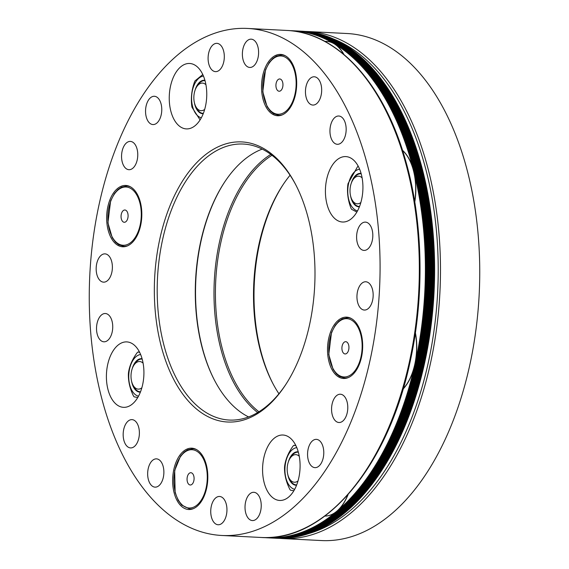 <?xml version="1.0" encoding="UTF-8"?>
<svg xmlns="http://www.w3.org/2000/svg" width="569" height="569" viewBox="0 0 569 569"><rect width="100%" height="100%" fill="white"/><g stroke="black" fill="none" stroke-linecap="round" stroke-linejoin="round"><path stroke-width="0.85" d="M343.968 45.257A46.061 26.316 -87.1 0 0 342.31 44.154A46.061 26.316 -87.1 0 0 340.675 43.287M422.852 176.475A46.061 26.316 -87.1 0 0 421.8 171.482A253.838 145.031 -87.1 0 0 342.31 44.154A253.838 145.031 -87.1 0 0 300.937 31.167A253.838 145.031 -87.1 0 0 300.852 31.167M421.551 370.312A46.061 26.316 -87.1 0 0 422.931 365.12A253.838 145.031 -87.1 0 0 421.8 171.482A46.061 26.316 -87.1 0 0 420.434 166.831M342.943 513.224A46.061 26.316 -87.1 0 0 345.027 511.638A253.838 145.031 -87.1 0 0 422.931 365.12A46.061 26.316 -87.1 0 0 423.948 359.672M275.026 538.189A253.838 145.031 -87.1 0 0 275.112 538.189A253.838 145.031 -87.1 0 0 345.027 511.638A46.061 26.316 -87.1 0 0 347.104 509.689M275.36 538.203A253.838 145.031 -87.1 0 0 275.609 538.217A253.838 145.031 -87.1 0 0 345.532 511.659A253.838 145.031 -87.1 0 0 423.436 365.142A253.838 145.031 -87.1 0 0 422.305 171.511A253.838 145.031 -87.1 0 0 342.815 44.183A253.838 145.031 -87.1 0 0 301.442 31.195A253.838 145.031 -87.1 0 0 301.193 31.181M343.292 45.221A46.061 26.316 -87.1 0 0 341.635 44.119A46.061 26.316 -87.1 0 0 340.006 43.251M422.177 176.44A46.061 26.316 -87.1 0 0 421.131 171.447A253.838 145.031 -87.1 0 0 341.635 44.119A253.838 145.031 -87.1 0 0 300.268 31.131A253.838 145.031 -87.1 0 0 300.183 31.131M420.882 370.277A46.061 26.316 -87.1 0 0 422.262 365.085A253.838 145.031 -87.1 0 0 421.131 171.447A46.061 26.316 -87.1 0 0 419.766 166.795M342.268 513.188A46.061 26.316 -87.1 0 0 344.359 511.602A253.838 145.031 -87.1 0 0 422.262 365.085A46.061 26.316 -87.1 0 0 423.279 359.636M274.35 538.153A253.838 145.031 -87.1 0 0 274.436 538.16A253.838 145.031 -87.1 0 0 344.359 511.602A46.061 26.316 -87.1 0 0 346.436 509.66M274.692 538.167A253.838 145.031 -87.1 0 0 274.941 538.182A253.838 145.031 -87.1 0 0 344.864 511.623A253.838 145.031 -87.1 0 0 422.76 365.113A253.838 145.031 -87.1 0 0 421.636 171.475A253.838 145.031 -87.1 0 0 342.14 44.147A253.838 145.031 -87.1 0 0 300.773 31.16A253.838 145.031 -87.1 0 0 300.517 31.146M342.623 45.193A46.061 26.316 -87.1 0 0 340.966 44.083A46.061 26.316 -87.1 0 0 339.33 43.223M421.508 176.404A46.061 26.316 -87.1 0 0 420.463 171.411A253.838 145.031 -87.1 0 0 340.966 44.083A253.838 145.031 -87.1 0 0 299.593 31.103A253.838 145.031 -87.1 0 0 299.514 31.096M420.207 370.248A46.061 26.316 -87.1 0 0 421.586 365.049A253.838 145.031 -87.1 0 0 420.463 171.411A46.061 26.316 -87.1 0 0 419.09 166.76M341.599 513.153A46.061 26.316 -87.1 0 0 343.69 511.567A253.838 145.031 -87.1 0 0 421.586 365.049A46.061 26.316 -87.1 0 0 422.611 359.601M273.682 538.118A253.838 145.031 -87.1 0 0 273.767 538.125A253.838 145.031 -87.1 0 0 343.69 511.567A46.061 26.316 -87.1 0 0 345.76 509.625M274.016 538.132A253.838 145.031 -87.1 0 0 274.272 538.146A253.838 145.031 -87.1 0 0 344.195 511.595A253.838 145.031 -87.1 0 0 422.091 365.078A253.838 145.031 -87.1 0 0 420.96 171.44A253.838 145.031 -87.1 0 0 341.471 44.112A253.838 145.031 -87.1 0 0 300.098 31.124A253.838 145.031 -87.1 0 0 299.849 31.11M341.948 45.157A46.061 26.316 -87.1 0 0 340.298 44.055A46.061 26.316 -87.1 0 0 338.662 43.187M420.84 176.369A46.061 26.316 -87.1 0 0 419.787 171.383A253.838 145.031 -87.1 0 0 340.298 44.055A253.838 145.031 -87.1 0 0 298.924 31.067A253.838 145.031 -87.1 0 0 298.839 31.06M419.538 370.213A46.061 26.316 -87.1 0 0 420.918 365.014A253.838 145.031 -87.1 0 0 419.787 171.383A46.061 26.316 -87.1 0 0 418.421 166.724M340.931 513.124A46.061 26.316 -87.1 0 0 343.015 511.531A253.838 145.031 -87.1 0 0 420.918 365.014A46.061 26.316 -87.1 0 0 421.935 359.565M273.013 538.082A253.838 145.031 -87.1 0 0 273.099 538.089A253.838 145.031 -87.1 0 0 343.015 511.531A46.061 26.316 -87.1 0 0 345.091 509.589M273.348 538.103A253.838 145.031 -87.1 0 0 273.597 538.11A253.838 145.031 -87.1 0 0 343.52 511.559A253.838 145.031 -87.1 0 0 421.423 365.042A253.838 145.031 -87.1 0 0 420.292 171.404A253.838 145.031 -87.1 0 0 340.803 44.076A253.838 145.031 -87.1 0 0 299.429 31.089A253.838 145.031 -87.1 0 0 299.173 31.082M341.279 45.122A46.061 26.316 -87.1 0 0 339.622 44.019A46.061 26.316 -87.1 0 0 337.993 43.152M420.164 176.333A46.061 26.316 -87.1 0 0 419.118 171.347A253.838 145.031 -87.1 0 0 339.622 44.019A253.838 145.031 -87.1 0 0 298.256 31.032A253.838 145.031 -87.1 0 0 298.17 31.025M418.869 370.177A46.061 26.316 -87.1 0 0 420.242 364.985A253.838 145.031 -87.1 0 0 419.118 171.347A46.061 26.316 -87.1 0 0 417.746 166.696M340.255 513.089A46.061 26.316 -87.1 0 0 342.346 511.495A253.838 145.031 -87.1 0 0 420.242 364.985A46.061 26.316 -87.1 0 0 421.266 359.537M272.338 538.046A253.838 145.031 -87.1 0 0 272.423 538.054A253.838 145.031 -87.1 0 0 342.346 511.495A46.061 26.316 -87.1 0 0 344.423 509.554M272.679 538.068A253.838 145.031 -87.1 0 0 272.928 538.082A253.838 145.031 -87.1 0 0 342.851 511.524A253.838 145.031 -87.1 0 0 420.747 365.006A253.838 145.031 -87.1 0 0 419.623 171.369A253.838 145.031 -87.1 0 0 340.127 44.041A253.838 145.031 -87.1 0 0 298.753 31.06A253.838 145.031 -87.1 0 0 298.505 31.046M340.611 45.086A46.061 26.316 -87.1 0 0 338.953 43.984A46.061 26.316 -87.1 0 0 337.317 43.116M419.495 176.298A46.061 26.316 -87.1 0 0 418.45 171.312A253.838 145.031 -87.1 0 0 338.953 43.984A253.838 145.031 -87.1 0 0 297.58 30.996A253.838 145.031 -87.1 0 0 297.502 30.996M418.194 370.142A46.061 26.316 -87.1 0 0 419.573 364.949A253.838 145.031 -87.1 0 0 418.45 171.312A46.061 26.316 -87.1 0 0 417.077 166.66M339.586 513.053A46.061 26.316 -87.1 0 0 341.677 511.467A253.838 145.031 -87.1 0 0 419.573 364.949A46.061 26.316 -87.1 0 0 420.598 359.501M271.669 538.018A253.838 145.031 -87.1 0 0 271.754 538.018A253.838 145.031 -87.1 0 0 341.677 511.467A46.061 26.316 -87.1 0 0 343.747 509.518M272.003 538.032A253.838 145.031 -87.1 0 0 272.259 538.046A253.838 145.031 -87.1 0 0 342.175 511.488A253.838 145.031 -87.1 0 0 420.078 364.971A253.838 145.031 -87.1 0 0 418.948 171.34A253.838 145.031 -87.1 0 0 339.458 44.012A253.838 145.031 -87.1 0 0 298.085 31.025A253.838 145.031 -87.1 0 0 297.836 31.011M339.935 45.051A46.061 26.316 -87.1 0 0 338.285 43.948A46.061 26.316 -87.1 0 0 336.649 43.08M418.827 176.269A46.061 26.316 -87.1 0 0 417.774 171.276A253.838 145.031 -87.1 0 0 338.285 43.948A253.838 145.031 -87.1 0 0 296.911 30.961A253.838 145.031 -87.1 0 0 296.826 30.961M417.525 370.106A46.061 26.316 -87.1 0 0 418.905 364.914A253.838 145.031 -87.1 0 0 417.774 171.276A46.061 26.316 -87.1 0 0 416.408 166.625M338.918 513.018A46.061 26.316 -87.1 0 0 341.002 511.431A253.838 145.031 -87.1 0 0 418.905 364.914A46.061 26.316 -87.1 0 0 419.922 359.466M271 537.982A253.838 145.031 -87.1 0 0 271.079 537.982A253.838 145.031 -87.1 0 0 341.002 511.431A46.061 26.316 -87.1 0 0 343.079 509.49M271.335 537.997A253.838 145.031 -87.1 0 0 271.584 538.011A253.838 145.031 -87.1 0 0 341.507 511.453A253.838 145.031 -87.1 0 0 419.403 364.942A253.838 145.031 -87.1 0 0 418.279 171.305A253.838 145.031 -87.1 0 0 338.783 43.977A253.838 145.031 -87.1 0 0 297.416 30.989A253.838 145.031 -87.1 0 0 297.16 30.975M339.266 45.022A46.061 26.316 -87.1 0 0 337.609 43.913A46.061 26.316 -87.1 0 0 335.98 43.052M418.151 176.234A46.061 26.316 -87.1 0 0 417.105 171.241A253.838 145.031 -87.1 0 0 337.609 43.913A253.838 145.031 -87.1 0 0 296.243 30.932A253.838 145.031 -87.1 0 0 296.157 30.925M416.857 370.078A46.061 26.316 -87.1 0 0 418.229 364.878A253.838 145.031 -87.1 0 0 417.105 171.241A46.061 26.316 -87.1 0 0 415.733 166.589M338.242 512.982A46.061 26.316 -87.1 0 0 340.333 511.396A253.838 145.031 -87.1 0 0 418.229 364.878A46.061 26.316 -87.1 0 0 419.253 359.43M270.325 537.947A253.838 145.031 -87.1 0 0 270.41 537.954A253.838 145.031 -87.1 0 0 340.333 511.396A46.061 26.316 -87.1 0 0 342.403 509.454M270.666 537.961A253.838 145.031 -87.1 0 0 270.915 537.975A253.838 145.031 -87.1 0 0 340.838 511.424A253.838 145.031 -87.1 0 0 418.734 364.907A253.838 145.031 -87.1 0 0 417.61 171.269A253.838 145.031 -87.1 0 0 338.114 43.941A253.838 145.031 -87.1 0 0 296.741 30.954A253.838 145.031 -87.1 0 0 296.492 30.939M338.598 44.987A46.061 26.316 -87.1 0 0 336.94 43.884A46.061 26.316 -87.1 0 0 335.305 43.016M417.482 176.198A46.061 26.316 -87.1 0 0 416.43 171.212A253.838 145.031 -87.1 0 0 336.94 43.884A253.838 145.031 -87.1 0 0 295.567 30.897A253.838 145.031 -87.1 0 0 295.482 30.89M416.181 370.042A46.061 26.316 -87.1 0 0 417.561 364.843A253.838 145.031 -87.1 0 0 416.43 171.212A46.061 26.316 -87.1 0 0 415.064 166.553M337.573 512.954A46.061 26.316 -87.1 0 0 339.665 511.36A253.838 145.031 -87.1 0 0 417.561 364.843A46.061 26.316 -87.1 0 0 418.585 359.395M269.656 537.911A253.838 145.031 -87.1 0 0 269.742 537.918A253.838 145.031 -87.1 0 0 339.665 511.36A46.061 26.316 -87.1 0 0 341.734 509.419M269.991 537.933A253.838 145.031 -87.1 0 0 270.247 537.94A253.838 145.031 -87.1 0 0 340.162 511.389A253.838 145.031 -87.1 0 0 418.066 364.871A253.838 145.031 -87.1 0 0 416.935 171.233A253.838 145.031 -87.1 0 0 337.445 43.905A253.838 145.031 -87.1 0 0 296.072 30.918A253.838 145.031 -87.1 0 0 295.823 30.911M337.922 44.951A46.061 26.316 -87.1 0 0 336.272 43.849A46.061 26.316 -87.1 0 0 334.636 42.981M416.814 176.162A46.061 26.316 -87.1 0 0 415.761 171.177A253.838 145.031 -87.1 0 0 336.272 43.849A253.838 145.031 -87.1 0 0 294.898 30.861A253.838 145.031 -87.1 0 0 294.813 30.854M415.512 370.006A46.061 26.316 -87.1 0 0 416.892 364.814A253.838 145.031 -87.1 0 0 415.761 171.177A46.061 26.316 -87.1 0 0 414.396 166.525M336.905 512.918A46.061 26.316 -87.1 0 0 338.989 511.325A253.838 145.031 -87.1 0 0 416.892 364.814A46.061 26.316 -87.1 0 0 417.909 359.366M268.988 537.876A253.838 145.031 -87.1 0 0 269.066 537.883A253.838 145.031 -87.1 0 0 338.989 511.325A46.061 26.316 -87.1 0 0 341.066 509.383M269.322 537.897A253.838 145.031 -87.1 0 0 269.571 537.911A253.838 145.031 -87.1 0 0 339.494 511.353A253.838 145.031 -87.1 0 0 417.39 364.836A253.838 145.031 -87.1 0 0 416.266 171.198A253.838 145.031 -87.1 0 0 336.77 43.87A253.838 145.031 -87.1 0 0 295.403 30.89A253.838 145.031 -87.1 0 0 295.147 30.875M337.253 44.915A46.061 26.316 -87.1 0 0 335.596 43.813A46.061 26.316 -87.1 0 0 333.96 42.945M416.138 176.127A46.061 26.316 -87.1 0 0 415.093 171.141A253.838 145.031 -87.1 0 0 335.596 43.813A253.838 145.031 -87.1 0 0 294.23 30.826A253.838 145.031 -87.1 0 0 294.145 30.818M414.837 369.971A46.061 26.316 -87.1 0 0 416.216 364.779A253.838 145.031 -87.1 0 0 415.093 171.141A46.061 26.316 -87.1 0 0 413.72 166.489M336.229 512.882A46.061 26.316 -87.1 0 0 338.32 511.296A253.838 145.031 -87.1 0 0 416.216 364.779A46.061 26.316 -87.1 0 0 417.241 359.331M268.312 537.847A253.838 145.031 -87.1 0 0 268.397 537.847A253.838 145.031 -87.1 0 0 338.32 511.296A46.061 26.316 -87.1 0 0 340.39 509.347M268.646 537.861A253.838 145.031 -87.1 0 0 268.902 537.876A253.838 145.031 -87.1 0 0 338.825 511.318A253.838 145.031 -87.1 0 0 416.721 364.8A253.838 145.031 -87.1 0 0 415.598 171.169A253.838 145.031 -87.1 0 0 336.101 43.841A253.838 145.031 -87.1 0 0 294.728 30.854A253.838 145.031 -87.1 0 0 294.479 30.84M336.585 44.88A46.061 26.316 -87.1 0 0 334.928 43.777A46.061 26.316 -87.1 0 0 333.292 42.91M415.47 176.098A46.061 26.316 -87.1 0 0 414.417 171.105A253.838 145.031 -87.1 0 0 334.928 43.777A253.838 145.031 -87.1 0 0 293.554 30.79A253.838 145.031 -87.1 0 0 293.469 30.79M414.168 369.935A46.061 26.316 -87.1 0 0 415.548 364.743A253.838 145.031 -87.1 0 0 414.417 171.105A46.061 26.316 -87.1 0 0 413.051 166.454M335.561 512.847A46.061 26.316 -87.1 0 0 337.652 511.261A253.838 145.031 -87.1 0 0 415.548 364.743A46.061 26.316 -87.1 0 0 416.565 359.295M267.643 537.812A253.838 145.031 -87.1 0 0 267.729 537.812A253.838 145.031 -87.1 0 0 337.652 511.261A46.061 26.316 -87.1 0 0 339.721 509.319M267.978 537.826A253.838 145.031 -87.1 0 0 268.227 537.84A253.838 145.031 -87.1 0 0 338.15 511.282A253.838 145.031 -87.1 0 0 416.053 364.772A253.838 145.031 -87.1 0 0 414.922 171.134A253.838 145.031 -87.1 0 0 335.433 43.806A253.838 145.031 -87.1 0 0 294.059 30.818A253.838 145.031 -87.1 0 0 293.81 30.804M224.826 181.767A139.206 79.532 -87.1 0 0 214.691 380.633M262.209 149.099A138.182 78.949 -87.1 0 0 224.591 182.123A138.182 78.949 -87.1 0 0 214.499 380.256A138.182 78.949 -87.1 0 0 248.568 416.935M316.748 103.579A14.161 8.094 92.9 0 1 312.843 105.066A14.161 8.094 92.9 0 1 305.482 90.507A14.161 8.094 92.9 0 1 314.287 76.779A14.161 8.094 92.9 0 1 321.577 87.875A14.161 8.094 92.9 0 1 316.748 103.579M341.236 142.805A14.161 8.094 92.9 0 1 337.332 144.291A14.161 8.094 92.9 0 1 329.977 129.732A14.161 8.094 92.9 0 1 338.775 116.005A14.161 8.094 92.9 0 1 346.066 127.1A14.161 8.094 92.9 0 1 341.236 142.805M361.678 249.677A14.161 8.094 92.9 0 1 356.82 233.781A14.161 8.094 92.9 0 1 365.426 222.116A14.161 8.094 92.9 0 1 372.787 236.668A14.161 8.094 92.9 0 1 363.989 250.403A14.161 8.094 92.9 0 1 361.678 249.677M362.026 309.33A14.161 8.094 92.9 0 1 357.168 293.433A14.161 8.094 92.9 0 1 365.775 281.769A14.161 8.094 92.9 0 1 373.136 296.328A14.161 8.094 92.9 0 1 364.338 310.055A14.161 8.094 92.9 0 1 362.026 309.33M332.211 414.68A14.161 8.094 92.9 0 1 340.397 394.225A14.161 8.094 92.9 0 1 347.759 408.777A14.161 8.094 92.9 0 1 338.953 422.511A14.161 8.094 92.9 0 1 332.211 414.68M308.213 459.823A14.161 8.094 92.9 0 1 316.4 439.36A14.161 8.094 92.9 0 1 323.754 453.92A14.161 8.094 92.9 0 1 314.956 467.647A14.161 8.094 92.9 0 1 308.213 459.823M245.602 501.943A14.161 8.094 92.9 0 1 253.852 492.292A14.161 8.094 92.9 0 1 261.207 506.844A14.161 8.094 92.9 0 1 252.408 520.571A14.161 8.094 92.9 0 1 245.602 501.943M211.319 506.126A14.161 8.094 92.9 0 1 219.563 496.467A14.161 8.094 92.9 0 1 226.924 511.026A14.161 8.094 92.9 0 1 218.119 524.753A14.161 8.094 92.9 0 1 211.319 506.126M152.584 460.342A14.161 8.094 92.9 0 1 156.489 458.863A14.161 8.094 92.9 0 1 163.851 473.415A14.161 8.094 92.9 0 1 155.045 487.142A14.161 8.094 92.9 0 1 147.755 476.047A14.161 8.094 92.9 0 1 152.584 460.342M128.096 421.117A14.161 8.094 92.9 0 1 132.001 419.63A14.161 8.094 92.9 0 1 139.355 434.19A14.161 8.094 92.9 0 1 130.557 447.917A14.161 8.094 92.9 0 1 123.267 436.821A14.161 8.094 92.9 0 1 128.096 421.117M107.655 314.244A14.161 8.094 92.9 0 1 112.513 330.141A14.161 8.094 92.9 0 1 103.907 341.805A14.161 8.094 92.9 0 1 96.545 327.253A14.161 8.094 92.9 0 1 105.343 313.519A14.161 8.094 92.9 0 1 107.655 314.244M107.306 254.592A14.161 8.094 92.9 0 1 112.164 270.488A14.161 8.094 92.9 0 1 103.558 282.153A14.161 8.094 92.9 0 1 96.197 267.601A14.161 8.094 92.9 0 1 104.995 253.866A14.161 8.094 92.9 0 1 107.306 254.592M137.122 149.242A14.161 8.094 92.9 0 1 128.935 169.697A14.161 8.094 92.9 0 1 121.581 155.145A14.161 8.094 92.9 0 1 130.379 141.411A14.161 8.094 92.9 0 1 137.122 149.242M161.119 104.099A14.161 8.094 92.9 0 1 152.933 124.561A14.161 8.094 92.9 0 1 145.579 110.002A14.161 8.094 92.9 0 1 154.377 96.275A14.161 8.094 92.9 0 1 161.119 104.099M258.02 57.796A14.161 8.094 92.9 0 1 249.77 67.455A14.161 8.094 92.9 0 1 242.408 52.903A14.161 8.094 92.9 0 1 251.214 39.169A14.161 8.094 92.9 0 1 258.02 57.796M223.731 61.978A14.161 8.094 92.9 0 1 215.487 71.637A14.161 8.094 92.9 0 1 208.126 57.078A14.161 8.094 92.9 0 1 216.924 43.351A14.161 8.094 92.9 0 1 223.731 61.978M205.409 106.567A32.753 18.713 -87.1 0 0 189.669 63.479A32.753 18.713 -87.1 0 0 169.313 95.236A32.753 18.713 -87.1 0 0 186.34 128.9A32.753 18.713 -87.1 0 0 205.409 106.567M361.578 199.683A32.753 18.713 -87.1 0 0 345.838 156.596A32.753 18.713 -87.1 0 0 325.482 188.353A32.753 18.713 -87.1 0 0 342.502 222.017A32.753 18.713 -87.1 0 0 361.578 199.683M298.739 478.116A32.753 18.713 -87.1 0 0 282.999 435.022A32.753 18.713 -87.1 0 0 262.643 466.786A32.753 18.713 -87.1 0 0 279.663 500.45A32.753 18.713 -87.1 0 0 298.739 478.116M142.57 385A32.753 18.713 -87.1 0 0 126.83 341.905A32.753 18.713 -87.1 0 0 106.474 373.669A32.753 18.713 -87.1 0 0 123.494 407.333A32.753 18.713 -87.1 0 0 142.57 385M295.887 185.025A138.182 78.949 -87.1 0 0 243.376 144.049A138.182 78.949 -87.1 0 0 157.499 278.028A138.182 78.949 -87.1 0 0 229.314 420.05A138.182 78.949 -87.1 0 0 285.716 384.616M288.952 41.437A253.838 145.031 -87.1 0 0 247.579 28.45A253.838 145.031 -87.1 0 0 89.824 274.585A253.838 145.031 -87.1 0 0 221.754 535.472A253.838 145.031 -87.1 0 0 376.066 326.35A253.838 145.031 -87.1 0 0 288.952 41.437M309.195 326.4A140.223 80.115 -87.1 0 0 295.489 184.264A140.223 80.115 -87.1 0 0 182.82 180.544A140.223 80.115 -87.1 0 0 172.777 377.581A140.223 80.115 -87.1 0 0 285.247 385.334A140.223 80.115 -87.1 0 0 309.195 326.4M295.425 94.81A30.705 17.547 -87.1 0 0 280.666 54.411A30.705 17.547 -87.1 0 0 261.996 79.71A30.705 17.547 -87.1 0 0 272.537 114.177A30.705 17.547 -87.1 0 0 277.537 115.749A30.705 17.547 -87.1 0 0 295.425 94.81M361.415 357.538A30.705 17.547 -87.1 0 0 346.656 317.139A30.705 17.547 -87.1 0 0 328.775 338.071A30.705 17.547 -87.1 0 0 343.534 378.47A30.705 17.547 -87.1 0 0 361.415 357.538M206.554 488.572A30.705 17.547 -87.1 0 0 196.796 449.745A30.705 17.547 -87.1 0 0 191.796 448.173A30.705 17.547 -87.1 0 0 172.713 477.953A30.705 17.547 -87.1 0 0 188.666 509.511A30.705 17.547 -87.1 0 0 206.554 488.572M140.557 225.85A30.705 17.547 92.9 0 1 122.676 246.782A30.705 17.547 92.9 0 1 106.716 215.224A30.705 17.547 92.9 0 1 125.799 185.451A30.705 17.547 92.9 0 1 140.557 225.85M276.463 88.664A6.138 3.506 -87.1 0 0 282.551 87.64A6.138 3.506 -87.1 0 0 279.308 78.991A6.138 3.506 -87.1 0 0 276.463 88.664M341.912 348.121A6.138 3.506 -87.1 0 0 347.154 352.979A6.138 3.506 -87.1 0 0 347.225 342.367A6.138 3.506 -87.1 0 0 341.912 348.121M187.606 475.869A6.138 3.506 -87.1 0 0 190.409 484.994A6.138 3.506 -87.1 0 0 193.695 475.712A6.138 3.506 -87.1 0 0 187.606 475.869M121.666 219.89A6.138 3.506 -87.1 0 0 127.748 218.46A6.138 3.506 -87.1 0 0 124.312 210.053A6.138 3.506 -87.1 0 0 121.666 219.89M141.852 387.816A13.82 7.895 92.9 0 1 132.926 384.95A13.82 7.895 92.9 0 1 133.935 365.134A13.82 7.895 92.9 0 1 135.963 362.851A13.82 7.895 92.9 0 1 143.103 363.186M133.935 365.134L135.109 363.356A16.38 9.36 92.9 0 1 137.506 360.646A16.38 9.36 92.9 0 1 141.852 359.067A16.38 9.36 92.9 0 1 142.186 359.096A16.38 9.36 -87.1 0 0 141.916 359.075A16.38 9.36 -87.1 0 0 141.88 359.075M140.216 391.785A16.38 9.36 -87.1 0 0 140.251 391.785A16.38 9.36 -87.1 0 0 140.515 391.792A16.38 9.36 92.9 0 1 140.187 391.785A16.38 9.36 92.9 0 1 133.914 386.835L132.926 384.95M131.581 381.251A16.764 9.573 -87.1 0 0 134.768 389.096A16.764 9.573 -87.1 0 0 140.372 392.155M142.079 358.719A16.764 9.573 -87.1 0 0 132.221 368.669M138.502 396.202A20.982 11.992 92.9 0 1 128.793 374.8A20.982 11.992 92.9 0 1 140.628 354.501M137.741 397.553L134.128 396.828A25.591 14.623 92.9 0 1 133.466 395.981C129.874 388.556 128.181 381.209 128.395 373.933A25.591 14.623 92.9 0 1 128.523 372.475C129.504 365.782 132.399 359.167 137.214 352.631A25.591 14.623 92.9 0 1 137.997 352.019L139.661 352.375M137.997 352.019L139.519 352.097M298.014 480.933A13.82 7.895 92.9 0 1 289.095 478.067A13.82 7.895 92.9 0 1 290.105 458.251A13.82 7.895 92.9 0 1 290.474 457.725A13.82 7.895 92.9 0 1 299.273 456.302M290.105 458.251L291.278 456.473A16.38 9.36 92.9 0 1 291.712 455.847A16.38 9.36 92.9 0 1 298.021 452.184A16.38 9.36 92.9 0 1 298.355 452.213M296.385 484.902A16.38 9.36 -87.1 0 0 296.413 484.902A16.38 9.36 -87.1 0 0 296.684 484.909A16.38 9.36 92.9 0 1 296.349 484.902A16.38 9.36 92.9 0 1 290.083 479.952L289.095 478.067M287.75 474.368A16.764 9.573 -87.1 0 0 291.086 482.398A16.764 9.573 -87.1 0 0 296.541 485.272M298.248 451.836A16.764 9.573 -87.1 0 0 288.391 461.786M294.671 489.319A20.982 11.992 92.9 0 1 284.962 467.917A20.982 11.992 92.9 0 1 296.79 447.618M293.867 490.734L290.517 490.215A25.591 14.623 92.9 0 1 289.856 489.39C286.171 482.028 284.4 474.745 284.536 467.54A25.591 14.623 92.9 0 1 284.642 466.082C285.553 459.297 288.383 452.597 293.127 445.968A25.591 14.623 92.9 0 1 293.903 445.328L295.908 445.655M293.903 445.328L295.802 445.427M360.86 202.507A13.82 7.895 92.9 0 1 351.934 199.634A13.82 7.895 92.9 0 1 352.944 179.818A13.82 7.895 92.9 0 1 354.828 177.649A13.82 7.895 92.9 0 1 362.112 177.869M352.944 179.818L354.117 178.04A16.38 9.36 92.9 0 1 356.35 175.472A16.38 9.36 92.9 0 1 360.86 173.758A16.38 9.36 92.9 0 1 361.194 173.787A16.38 9.36 -87.1 0 0 360.924 173.758A16.38 9.36 -87.1 0 0 360.895 173.758M359.224 206.469A16.38 9.36 -87.1 0 0 359.259 206.469A16.38 9.36 -87.1 0 0 359.523 206.476A16.38 9.36 92.9 0 1 359.195 206.469A16.38 9.36 92.9 0 1 352.922 201.518L351.934 199.634M361.087 173.403A16.764 9.573 -87.1 0 0 351.237 183.353M350.589 195.942A16.764 9.573 -87.1 0 0 359.38 206.846M357.51 210.886A20.982 11.992 92.9 0 1 347.759 191.781A20.982 11.992 92.9 0 1 357.033 170.01A20.982 11.992 92.9 0 1 359.636 169.185M356.855 212.059L351.564 209.292A25.591 14.623 92.9 0 1 350.988 208.282C348.015 200.452 346.955 192.692 347.808 185.01A25.591 14.623 92.9 0 1 348.05 183.588L357.567 166.646M200.096 119.91L192.045 107.392A25.591 14.623 92.9 0 1 191.774 106.04C190.771 97.939 191.682 89.923 194.506 81.979A25.591 14.623 92.9 0 1 195.06 80.826L202.792 74.532M201.341 117.769A20.982 11.992 92.9 0 1 191.632 96.374A20.982 11.992 92.9 0 1 203.467 76.068M194.427 102.825A16.764 9.573 -87.1 0 0 194.513 103.288A16.764 9.573 -87.1 0 0 203.218 113.729M204.918 80.286A16.764 9.573 -87.1 0 0 195.067 90.236M203.055 113.352A16.38 9.36 -87.1 0 0 203.09 113.352A16.38 9.36 -87.1 0 0 203.361 113.359A16.38 9.36 92.9 0 1 203.026 113.352A16.38 9.36 92.9 0 1 196.753 108.402L195.772 106.517A13.82 7.895 92.9 0 1 194.107 101.218A13.82 7.895 92.9 0 1 196.774 86.701A13.82 7.895 92.9 0 1 205.942 84.753M196.774 86.701L197.955 84.923A16.38 9.36 92.9 0 1 204.691 80.642A16.38 9.36 92.9 0 1 205.025 80.67A16.38 9.36 -87.1 0 0 204.755 80.642A16.38 9.36 -87.1 0 0 204.726 80.642M204.691 109.383A13.82 7.895 92.9 0 1 195.772 106.517M347.759 494.945A46.061 26.316 92.9 0 1 324.899 516.055A46.061 26.316 -87.1 0 0 336.976 511.225A46.061 26.316 -87.1 0 0 348.072 494.596M415.327 333.292A46.061 26.316 92.9 0 1 403.201 388.748M402.553 150.493A46.061 26.316 92.9 0 1 414.694 201.483M324.842 41.395A46.061 26.316 92.9 0 1 326.578 41.381A46.061 26.316 92.9 0 1 343.648 54.24M403.122 389.025A46.061 26.316 -87.1 0 0 414.879 364.708A46.061 26.316 -87.1 0 0 415.398 332.808M414.78 201.995A46.061 26.316 -87.1 0 0 413.748 171.07A46.061 26.316 -87.1 0 0 402.489 150.294M343.953 54.496A46.061 26.316 -87.1 0 0 334.252 43.742A46.061 26.316 -87.1 0 0 326.748 41.388A46.061 26.316 -87.1 0 0 326.663 41.388M267.309 537.79A253.838 145.031 -87.1 0 0 267.558 537.805A253.838 145.031 -87.1 0 0 337.481 511.254A253.838 145.031 -87.1 0 0 415.377 364.736A253.838 145.031 -87.1 0 0 414.253 171.098A253.838 145.031 -87.1 0 0 334.757 43.77A253.838 145.031 -87.1 0 0 293.391 30.783A253.838 145.031 -87.1 0 0 293.135 30.769M264.044 537.57A253.838 145.031 -87.1 0 0 267.053 537.783A253.838 145.031 -87.1 0 0 336.976 511.225A253.838 145.031 -87.1 0 0 414.879 364.708A253.838 145.031 -87.1 0 0 413.748 171.07A253.838 145.031 -87.1 0 0 334.252 43.742A253.838 145.031 -87.1 0 0 292.886 30.754A253.838 145.031 -87.1 0 0 289.87 30.662M276.029 538.238A253.838 145.031 -87.1 0 0 276.285 538.253A253.838 145.031 -87.1 0 0 346.208 511.695A253.838 145.031 -87.1 0 0 432.831 230.189A253.838 145.031 -87.1 0 0 302.111 31.231A253.838 145.031 -87.1 0 0 301.862 31.217M275.695 538.224A253.838 145.031 -87.1 0 0 275.78 538.224A253.838 145.031 -87.1 0 0 345.703 511.666A253.838 145.031 -87.1 0 0 423.599 365.156A253.838 145.031 -87.1 0 0 422.475 171.518A253.838 145.031 -87.1 0 0 342.979 44.19A253.838 145.031 -87.1 0 0 301.613 31.203A253.838 145.031 -87.1 0 0 301.527 31.195M343.612 513.259A46.061 26.316 -87.1 0 0 345.703 511.666A46.061 26.316 -87.1 0 0 347.773 509.724M422.219 370.348A46.061 26.316 -87.1 0 0 423.599 365.156A46.061 26.316 -87.1 0 0 424.623 359.708M423.521 176.504A46.061 26.316 -87.1 0 0 422.475 171.518A46.061 26.316 -87.1 0 0 421.103 166.866M344.636 45.292A46.061 26.316 -87.1 0 0 342.979 44.19A46.061 26.316 -87.1 0 0 341.343 43.322M278.931 393.769A138.182 78.949 92.9 0 1 272.715 383.221A138.182 78.949 92.9 0 1 282.814 185.089A138.182 78.949 92.9 0 1 290.069 175.231M273.113 383.975A140.223 80.115 92.9 0 1 283.284 184.384M307.985 31.53L347.246 33.528A253.838 145.031 92.9 0 1 479.176 294.415A253.838 145.031 92.9 0 1 321.421 540.55L282.153 538.551A253.838 145.031 92.9 0 0 352.076 511.993A253.838 145.031 92.9 0 0 438.699 230.488A253.838 145.031 92.9 0 0 307.985 31.53L305.034 31.43M258.923 411.778A138.182 78.949 92.9 0 1 215.722 280.994A138.182 78.949 92.9 0 1 271.989 155.28M257.657 412.546A139.206 79.532 92.9 0 1 214.3 280.922A139.206 79.532 92.9 0 1 270.808 154.384M408.834 364.402A253.838 145.031 -87.1 0 0 328.213 43.436A253.838 145.031 -87.1 0 0 286.847 30.449C337.908 32.326 384.722 84.44 405.996 161.93C423.35 222.948 424.673 298.149 409.559 364.245C387.148 467.931 324.01 542.243 261.015 537.47A253.838 145.031 -87.1 0 0 408.834 364.402M282.501 114.774A30.193 17.255 92.9 0 1 278.739 115.294L280.752 115.4M278.739 115.294L273.54 113.672L270.375 111.133L267.103 106.652L262.778 91.794L265.488 69.902L269.293 62.498L272.914 58.408L276.37 56.118L281.811 54.987A30.193 17.255 92.9 0 1 285.503 55.89M348.498 377.496A30.193 17.255 92.9 0 1 346.073 378.001A30.193 17.255 92.9 0 1 344.736 378.022L346.741 378.122M344.736 378.022L339.529 376.401L336.364 373.854L333.093 369.373L328.775 354.515L331.478 332.623L335.283 325.226L338.904 321.136L342.36 318.846L347.808 317.708A30.193 17.255 92.9 0 1 351.5 318.612M194.954 448.849L192.941 448.749A30.193 17.255 92.9 0 1 196.632 449.652M193.631 508.537A30.193 17.255 92.9 0 1 189.868 509.056L191.881 509.163M127.641 245.808A30.193 17.255 92.9 0 1 123.878 246.334L125.891 246.434M123.878 246.334L118.679 244.713L115.507 242.166L112.242 237.686L107.918 222.828L110.621 200.935L114.426 193.538L118.046 189.449L121.503 187.158L126.951 186.02A30.193 17.255 92.9 0 1 130.642 186.924M288.327 108.807A29.168 16.665 92.9 0 1 262.736 87.918A29.168 16.665 92.9 0 1 287.253 58.564A29.168 16.665 92.9 0 1 288.327 108.807M345.241 376.934A29.168 16.665 92.9 0 1 331.051 334.494A29.168 16.665 92.9 0 1 359.999 332.04A29.168 16.665 92.9 0 1 345.241 376.934M181.568 504.312A29.168 16.665 92.9 0 1 182.877 453.834A29.168 16.665 92.9 0 1 207.265 478.437A29.168 16.665 92.9 0 1 181.568 504.312M133.985 239.193A29.168 16.665 92.9 0 1 107.911 220.039A29.168 16.665 92.9 0 1 131.83 189.171A29.168 16.665 92.9 0 1 133.985 239.193M333.839 39.14A252.202 144.099 92.9 0 1 437.945 254.656A252.202 144.099 92.9 0 1 350.369 510.464A252.202 144.099 92.9 0 1 308.647 533.601M275.112 538.189L275.609 538.217M300.937 31.167L301.442 31.195M274.436 538.16L274.941 538.182M300.268 31.131L300.773 31.16M273.767 538.125L274.272 538.146M299.593 31.103L300.098 31.124M273.099 538.089L273.597 538.11M298.924 31.067L299.429 31.089M272.423 538.054L272.928 538.082M298.256 31.032L298.753 31.06M271.754 538.018L272.259 538.046M297.58 30.996L298.085 31.025M271.079 537.982L271.584 538.011M296.911 30.961L297.416 30.989M270.41 537.954L270.915 537.975M296.243 30.932L296.741 30.954M269.742 537.918L270.247 537.94M295.567 30.897L296.072 30.918M269.066 537.883L269.571 537.911M294.898 30.861L295.403 30.89M268.397 537.847L268.902 537.876M294.23 30.826L294.728 30.854M267.729 537.812L268.227 537.84M293.554 30.79L294.059 30.818M221.754 535.472L261.015 537.47M247.579 28.45L286.847 30.449M281.811 54.987L283.824 55.086M347.808 317.708L349.814 317.815M126.951 186.02L128.964 186.127M192.941 448.749L187.599 449.83L184.192 452.042L180.487 456.167L174.676 470.506L175.145 492.562L178.175 500.307L181.682 505.073L189.868 509.056M267.053 537.783L267.558 537.805M292.886 30.754L293.391 30.783M275.78 538.224L276.285 538.253M301.613 31.203L302.111 31.231M279.215 538.345L282.153 538.551"/></g></svg>
